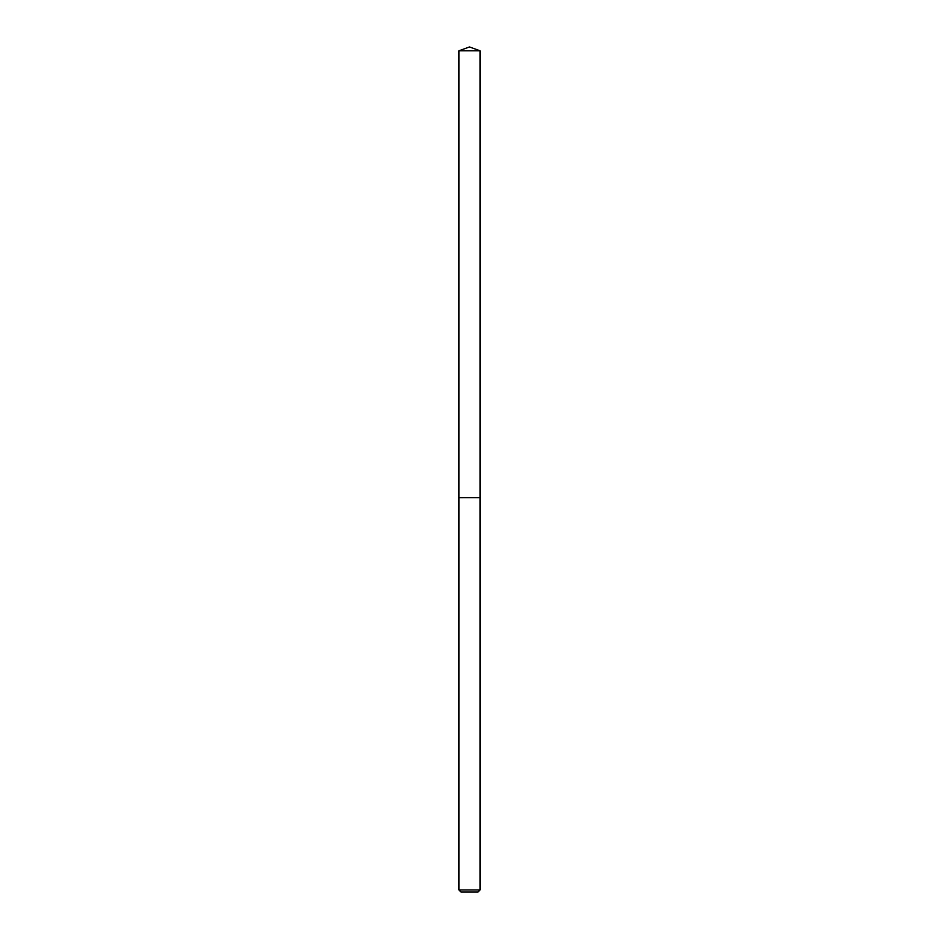 <?xml version="1.0" encoding="UTF-8"?>
<svg xmlns="http://www.w3.org/2000/svg" width="939" height="939" viewBox="0 0 939 939"><rect width="100%" height="100%" fill="white"/><g stroke="black" fill="none" stroke-linecap="round" stroke-linejoin="round"><path stroke-width="1.41" d="M458.936 50.8L480.064 50.8L469.5 46.95L458.936 50.8L458.925 497.67L480.064 497.67L480.064 889.937L458.936 889.937L461.049 892.05L477.951 892.05L480.064 889.937M458.936 889.937L458.936 497.682L480.075 497.67L480.064 50.8"/></g></svg>
